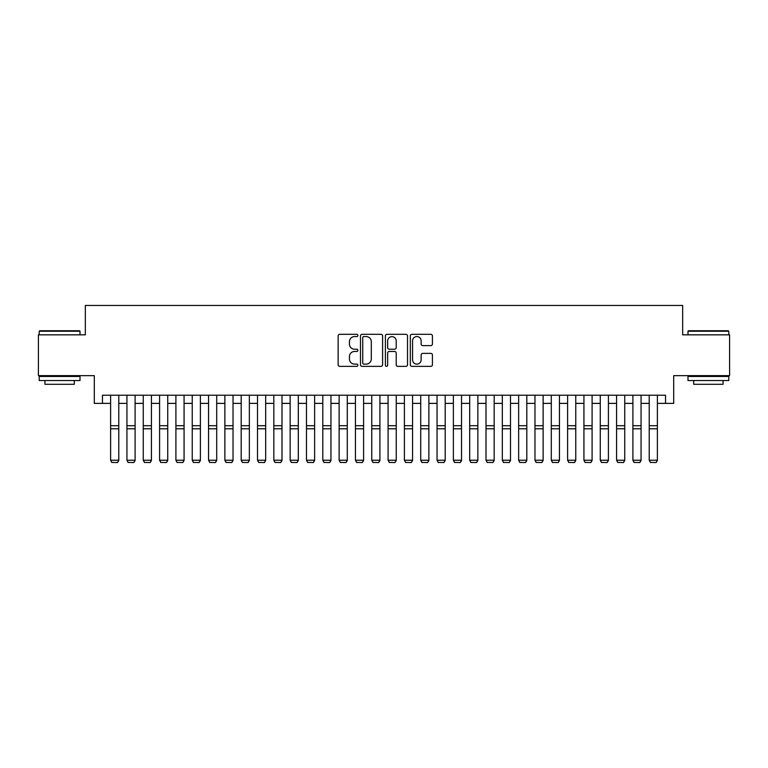 <?xml version="1.0" encoding="UTF-8"?>
<svg xmlns="http://www.w3.org/2000/svg" width="768" height="768" viewBox="0 0 768 768"><rect width="100%" height="100%" fill="white"/><g stroke="black" fill="none" stroke-linecap="round" stroke-linejoin="round"><path stroke-width="1.15" d="M357.888 335.443A1.123 1.123 0 0 0 356.765 334.32L339.744 334.32A1.603 1.603 0 0 0 338.141 335.923L338.141 364.762A1.603 1.603 0 0 0 339.744 366.365L356.765 366.365A1.123 1.123 0 0 0 357.888 365.242A1.123 1.123 0 0 0 356.765 364.118L354.566 364.118A5.126 5.126 0 0 1 349.44 358.992L349.44 356.592A5.126 5.126 0 0 1 354.566 351.466L356.765 351.466A1.123 1.123 0 0 0 357.888 350.342A1.123 1.123 0 0 0 356.765 349.219L354.566 349.219A5.126 5.126 0 0 1 349.44 344.093L349.44 341.693A5.126 5.126 0 0 1 354.566 336.566L356.765 336.566A1.123 1.123 0 0 0 357.888 335.443M430.819 345.619A1.603 1.603 0 0 0 432.422 344.016L432.422 335.923A1.603 1.603 0 0 0 430.819 334.32L411.917 334.32A1.603 1.603 0 0 0 410.314 335.923L410.314 364.762A1.603 1.603 0 0 0 411.917 366.365L430.819 366.365A1.603 1.603 0 0 0 432.422 364.762L432.422 354.989A1.603 1.603 0 0 0 430.819 353.386L422.726 353.386A1.603 1.603 0 0 0 421.123 354.989L421.123 359.837A4.282 4.282 0 0 1 416.842 364.118A4.282 4.282 0 0 1 412.56 359.837L412.56 340.848A4.282 4.282 0 0 1 416.842 336.566A4.282 4.282 0 0 1 421.123 340.848L421.123 344.016A1.603 1.603 0 0 0 422.726 345.619L430.819 345.619M102.461 403.382L102.461 395.222L665.539 395.222L665.539 403.382L673.699 403.382L673.699 375.638L729.6 375.638L729.6 334.838L682.675 334.838L682.675 305.462L85.325 305.462L85.325 334.838L38.4 334.838L38.4 375.638L94.301 375.638L94.301 403.382L110.621 403.382M382.598 335.923A1.603 1.603 0 0 0 380.995 334.32L362.093 334.32A1.603 1.603 0 0 0 360.49 335.923L360.49 364.762A1.603 1.603 0 0 0 362.093 366.365L380.995 366.365A1.603 1.603 0 0 0 382.598 364.762L382.598 335.923M387.005 334.32L405.907 334.32A1.603 1.603 0 0 1 407.51 335.923L407.51 364.762A1.603 1.603 0 0 1 405.907 366.365L397.814 366.365A1.603 1.603 0 0 1 396.211 364.762L396.211 353.069A1.603 1.603 0 0 0 394.618 351.466L389.251 351.466A1.603 1.603 0 0 0 387.648 353.069L387.648 365.242A1.123 1.123 0 0 1 386.525 366.365A1.123 1.123 0 0 1 385.402 365.242L385.402 335.923A1.603 1.603 0 0 1 387.005 334.32M118.781 403.382L126.941 403.382M135.101 403.382L143.261 403.382M151.421 403.382L159.581 403.382M167.741 403.382L175.901 403.382M184.07 403.382L192.23 403.382M200.39 403.382L208.55 403.382M216.71 403.382L224.87 403.382M233.03 403.382L241.19 403.382M249.35 403.382L257.51 403.382M265.67 403.382L273.83 403.382M281.99 403.382L290.15 403.382M298.31 403.382L306.47 403.382M314.63 403.382L322.8 403.382M330.96 403.382L339.12 403.382M347.28 403.382L355.44 403.382M363.6 403.382L371.76 403.382M379.92 403.382L388.08 403.382M396.24 403.382L404.4 403.382M412.56 403.382L420.72 403.382M428.88 403.382L437.04 403.382M445.2 403.382L453.37 403.382M461.53 403.382L469.69 403.382M477.85 403.382L486.01 403.382M494.17 403.382L502.33 403.382M510.49 403.382L518.65 403.382M526.81 403.382L534.97 403.382M543.13 403.382L551.29 403.382M559.45 403.382L567.61 403.382M575.77 403.382L583.93 403.382M592.099 403.382L600.259 403.382M608.419 403.382L616.579 403.382M624.739 403.382L632.899 403.382M641.059 403.382L649.219 403.382M657.379 403.382L665.539 403.382M363.859 336.566A1.123 1.123 0 0 0 362.736 337.69L362.736 362.995A1.123 1.123 0 0 0 363.859 364.118L366.173 364.118A5.126 5.126 0 0 0 371.299 358.992L371.299 341.693A5.126 5.126 0 0 0 366.173 336.566L363.859 336.566M396.211 340.925A4.282 4.282 0 0 0 391.93 336.643A4.282 4.282 0 0 0 387.648 340.925L387.648 347.616A1.603 1.603 0 0 0 389.251 349.219L394.618 349.219A1.603 1.603 0 0 0 396.211 347.616L396.211 340.925M118.781 395.222L118.781 460.512L117.562 462.538L111.85 462.422L117.562 462.538M111.85 462.538L110.621 460.224L118.781 460.224L117.562 462.422M110.621 395.222L110.621 460.224L111.85 462.422M39.706 330.758L79.526 330.758L80.016 331.248L39.216 331.248L39.706 330.758M59.616 380.534L39.216 380.534L39.216 376.454L80.016 376.454L80.016 380.534L59.616 380.534M74.304 380.534L74.304 384.288L44.928 384.288L44.928 380.534M688.474 330.758L728.294 330.758L728.784 331.248L687.984 331.248L688.474 330.758M708.384 380.534L687.984 380.534L687.984 376.454L728.784 376.454L728.784 380.534L708.384 380.534M723.072 380.534L723.072 384.288L693.696 384.288L693.696 380.534M135.101 395.222L135.101 460.512L133.882 462.538L128.17 462.422L133.882 462.538M128.17 462.538L126.941 460.224L135.101 460.224L133.882 462.422M126.941 395.222L126.941 460.224L128.17 462.422M151.421 395.222L151.421 460.512L150.202 462.538L144.49 462.422L150.202 462.538M144.49 462.538L143.261 460.224L151.421 460.224L150.202 462.422M143.261 395.222L143.261 460.224L144.49 462.422M167.741 395.222L167.741 460.512L166.522 462.538L160.81 462.422L166.522 462.538M160.81 462.538L159.581 460.224L167.741 460.224L166.522 462.422M159.581 395.222L159.581 460.224L160.81 462.422M184.07 395.222L184.07 460.512L182.842 462.538L177.13 462.422L182.842 462.538M177.13 462.538L175.901 460.224L184.07 460.224L182.842 462.422M175.901 395.222L175.901 460.224L177.13 462.422M200.39 395.222L200.39 460.512L199.162 462.538L193.45 462.422L199.162 462.538M193.45 462.538L192.23 460.224L200.39 460.224L199.162 462.422M192.23 395.222L192.23 460.224L193.45 462.422M216.71 395.222L216.71 460.512L215.482 462.538L209.77 462.422L215.482 462.538M209.77 462.538L208.55 460.224L216.71 460.224L215.482 462.422M208.55 395.222L208.55 460.224L209.77 462.422M233.03 395.222L233.03 460.512L231.802 462.538L226.09 462.422L231.802 462.538M226.09 462.538L224.87 460.224L233.03 460.224L231.802 462.422M224.87 395.222L224.87 460.224L226.09 462.422M249.35 395.222L249.35 460.512L248.131 462.538L242.41 462.422L248.131 462.538M242.41 462.538L241.19 460.224L249.35 460.224L248.131 462.422M241.19 395.222L241.19 460.224L242.41 462.422M265.67 395.222L265.67 460.512L264.451 462.538L258.739 462.422L264.451 462.538M258.739 462.538L257.51 460.224L265.67 460.224L264.451 462.422M257.51 395.222L257.51 460.224L258.739 462.422M281.99 395.222L281.99 460.512L280.771 462.538L275.059 462.422L280.771 462.538M275.059 462.538L273.83 460.224L281.99 460.224L280.771 462.422M273.83 395.222L273.83 460.224L275.059 462.422M298.31 395.222L298.31 460.512L297.091 462.538L291.379 462.422L297.091 462.538M291.379 462.538L290.15 460.224L298.31 460.224L297.091 462.422M290.15 395.222L290.15 460.224L291.379 462.422M314.63 395.222L314.63 460.512L313.411 462.538L307.699 462.422L313.411 462.538M307.699 462.538L306.47 460.224L314.63 460.224L313.411 462.422M306.47 395.222L306.47 460.224L307.699 462.422M330.96 395.222L330.96 460.512L329.731 462.538L324.019 462.422L329.731 462.538M324.019 462.538L322.8 460.224L330.96 460.224L329.731 462.422M322.8 395.222L322.8 460.224L324.019 462.422M347.28 395.222L347.28 460.512L346.051 462.538L340.339 462.422L346.051 462.538M340.339 462.538L339.12 460.224L347.28 460.224L346.051 462.422M339.12 395.222L339.12 460.224L340.339 462.422M363.6 395.222L363.6 460.512L362.371 462.538L356.659 462.422L362.371 462.538M356.659 462.538L355.44 460.224L363.6 460.224L362.371 462.422M355.44 395.222L355.44 460.224L356.659 462.422M379.92 395.222L379.92 460.512L378.691 462.538L372.979 462.422L378.691 462.538M372.979 462.538L371.76 460.224L379.92 460.224L378.691 462.422M371.76 395.222L371.76 460.224L372.979 462.422M396.24 395.222L396.24 460.512L395.021 462.538L389.309 462.422L395.021 462.538M389.309 462.538L388.08 460.224L396.24 460.224L395.021 462.422M388.08 395.222L388.08 460.224L389.309 462.422M412.56 395.222L412.56 460.512L411.341 462.538L405.629 462.422L411.341 462.538M405.629 462.538L404.4 460.224L412.56 460.224L411.341 462.422M404.4 395.222L404.4 460.224L405.629 462.422M428.88 395.222L428.88 460.512L427.661 462.538L421.949 462.422L427.661 462.538M421.949 462.538L420.72 460.224L428.88 460.224L427.661 462.422M420.72 395.222L420.72 460.224L421.949 462.422M445.2 395.222L445.2 460.512L443.981 462.538L438.269 462.422L443.981 462.538M438.269 462.538L437.04 460.224L445.2 460.224L443.981 462.422M437.04 395.222L437.04 460.224L438.269 462.422M461.53 395.222L461.53 460.512L460.301 462.538L454.589 462.422L460.301 462.538M454.589 462.538L453.37 460.224L461.53 460.224L460.301 462.422M453.37 395.222L453.37 460.224L454.589 462.422M477.85 395.222L477.85 460.512L476.621 462.538L470.909 462.422L476.621 462.538M470.909 462.538L469.69 460.224L477.85 460.224L476.621 462.422M469.69 395.222L469.69 460.224L470.909 462.422M494.17 395.222L494.17 460.512L492.941 462.538L487.229 462.422L492.941 462.538M487.229 462.538L486.01 460.224L494.17 460.224L492.941 462.422M486.01 395.222L486.01 460.224L487.229 462.422M510.49 395.222L510.49 460.512L509.261 462.538L503.549 462.422L509.261 462.538M503.549 462.538L502.33 460.224L510.49 460.224L509.261 462.422M502.33 395.222L502.33 460.224L503.549 462.422M526.81 395.222L526.81 460.512L525.59 462.538L519.869 462.422L525.59 462.538M519.869 462.538L518.65 460.224L526.81 460.224L525.59 462.422M518.65 395.222L518.65 460.224L519.869 462.422M543.13 395.222L543.13 460.512L541.91 462.538L536.198 462.422L541.91 462.538M536.198 462.538L534.97 460.224L543.13 460.224L541.91 462.422M534.97 395.222L534.97 460.224L536.198 462.422M559.45 395.222L559.45 460.512L558.23 462.538L552.518 462.422L558.23 462.538M552.518 462.538L551.29 460.224L559.45 460.224L558.23 462.422M551.29 395.222L551.29 460.224L552.518 462.422M575.77 395.222L575.77 460.512L574.55 462.538L568.838 462.422L574.55 462.538M568.838 462.538L567.61 460.224L575.77 460.224L574.55 462.422M567.61 395.222L567.61 460.224L568.838 462.422M592.099 395.222L592.099 460.512L590.87 462.538L585.158 462.422L590.87 462.538M585.158 462.538L583.93 460.224L592.099 460.224L590.87 462.422M583.93 395.222L583.93 460.224L585.158 462.422M608.419 395.222L608.419 460.512L607.19 462.538L601.478 462.422L607.19 462.538M601.478 462.538L600.259 460.224L608.419 460.224L607.19 462.422M600.259 395.222L600.259 460.224L601.478 462.422M624.739 395.222L624.739 460.512L623.51 462.538L617.798 462.422L623.51 462.538M617.798 462.538L616.579 460.224L624.739 460.224L623.51 462.422M616.579 395.222L616.579 460.224L617.798 462.422M641.059 395.222L641.059 460.512L639.83 462.538L634.118 462.422L639.83 462.538M634.118 462.538L632.899 460.224L641.059 460.224L639.83 462.422M632.899 395.222L632.899 460.224L634.118 462.422M657.379 395.222L657.379 460.512L656.15 462.538L650.438 462.422L656.15 462.538M650.438 462.538L649.219 460.224L657.379 460.224L656.15 462.422M649.219 395.222L649.219 460.224L650.438 462.422M118.781 425.693L110.621 425.693M118.781 428.784L110.621 428.784M135.101 425.693L126.941 425.693M135.101 428.784L126.941 428.784M151.421 425.693L143.261 425.693M151.421 428.784L143.261 428.784M167.741 425.693L159.581 425.693M167.741 428.784L159.581 428.784M184.07 425.693L175.901 425.693M184.07 428.784L175.901 428.784M200.39 425.693L192.23 425.693M200.39 428.784L192.23 428.784M216.71 425.693L208.55 425.693M216.71 428.784L208.55 428.784M233.03 425.693L224.87 425.693M233.03 428.784L224.87 428.784M249.35 425.693L241.19 425.693M249.35 428.784L241.19 428.784M265.67 425.693L257.51 425.693M265.67 428.784L257.51 428.784M281.99 425.693L273.83 425.693M281.99 428.784L273.83 428.784M298.31 425.693L290.15 425.693M298.31 428.784L290.15 428.784M314.63 425.693L306.47 425.693M314.63 428.784L306.47 428.784M330.96 425.693L322.8 425.693M330.96 428.784L322.8 428.784M347.28 425.693L339.12 425.693M347.28 428.784L339.12 428.784M363.6 425.693L355.44 425.693M363.6 428.784L355.44 428.784M379.92 425.693L371.76 425.693M379.92 428.784L371.76 428.784M396.24 425.693L388.08 425.693M396.24 428.784L388.08 428.784M412.56 425.693L404.4 425.693M412.56 428.784L404.4 428.784M428.88 425.693L420.72 425.693M428.88 428.784L420.72 428.784M445.2 425.693L437.04 425.693M445.2 428.784L437.04 428.784M461.53 425.693L453.37 425.693M461.53 428.784L453.37 428.784M477.85 425.693L469.69 425.693M477.85 428.784L469.69 428.784M494.17 425.693L486.01 425.693M494.17 428.784L486.01 428.784M510.49 425.693L502.33 425.693M510.49 428.784L502.33 428.784M526.81 425.693L518.65 425.693M526.81 428.784L518.65 428.784M543.13 425.693L534.97 425.693M543.13 428.784L534.97 428.784M559.45 425.693L551.29 425.693M559.45 428.784L551.29 428.784M575.77 425.693L567.61 425.693M575.77 428.784L567.61 428.784M592.099 425.693L583.93 425.693M592.099 428.784L583.93 428.784M608.419 425.693L600.259 425.693M608.419 428.784L600.259 428.784M624.739 425.693L616.579 425.693M624.739 428.784L616.579 428.784M641.059 425.693L632.899 425.693M641.059 428.784L632.899 428.784M657.379 425.693L649.219 425.693M657.379 428.784L649.219 428.784M39.216 334.838L39.216 331.248M48.518 376.454L48.518 375.638M70.714 376.454L70.714 375.638M80.016 334.838L80.016 331.248M687.984 334.838L687.984 331.248M697.286 376.454L697.286 375.638M719.482 376.454L719.482 375.638M728.784 334.838L728.784 331.248"/></g></svg>
